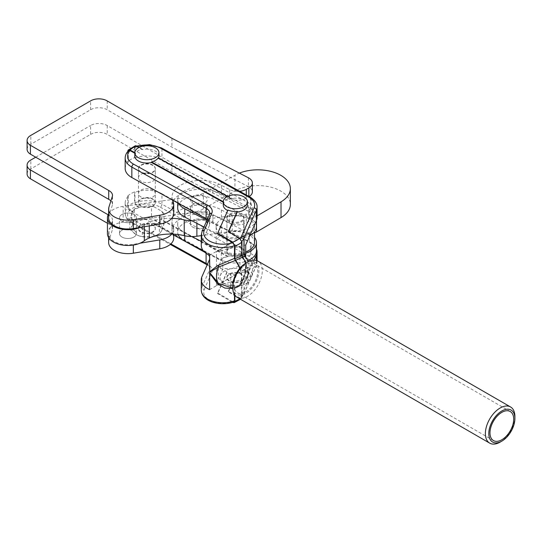 <?xml version="1.0" encoding="UTF-8"?>
<svg xmlns="http://www.w3.org/2000/svg" width="542" height="542" viewBox="0 0 542 542"><rect width="100%" height="100%" fill="white"/><g stroke="black" fill="none" stroke-linecap="round" stroke-linejoin="round"><path stroke-width="0.41" stroke-dasharray="2.71 2.03" d="M154.876 227.267A8.415 4.858 180 0 1 155.31 228.799A8.415 4.858 180 0 1 148.244 233.595A8.415 4.858 180 0 1 138.915 230.336A8.415 4.858 180 0 1 138.488 228.799A8.415 4.858 180 0 1 145.547 224.009A8.415 4.858 180 0 1 154.876 227.267M154.876 226.739A8.415 4.858 180 0 1 155.31 228.277A8.415 4.858 180 0 1 148.244 233.074A8.415 4.858 180 0 1 138.915 229.815A8.415 4.858 180 0 1 138.488 228.277A8.415 4.858 180 0 1 145.547 223.487A8.415 4.858 180 0 1 154.876 226.739M128.617 150.629L128.278 162.038L127.655 161.821A22.446 12.961 180 0 1 134.565 157.668L134.565 147.221L135.344 145.737M239.733 268.425A19.119 10.989 60.2 0 1 241.576 277.382A19.119 10.989 60.2 0 1 236.617 286.596A19.119 10.989 60.2 0 1 235.282 286.928L231.285 287.707L235.282 286.928L234.49 288.114L234.876 288.473L238.812 286.488L242.518 282.45A18.692 10.745 -119.8 0 0 246.624 279.686A18.692 10.745 -119.8 0 0 248.317 273.175A18.692 10.745 -119.8 0 0 245.96 263.087M246.061 267.152L245.722 261.935L245.722 266.65A2.412 0.603 5.3 0 0 245.662 266.766L245.662 266.766A2.412 0.603 5.3 0 0 246.061 267.152A14.112 2.845 98.4 0 1 244.577 276.251L242.064 281.948A18.015 10.359 -119.8 0 0 246.021 279.279A18.015 10.359 -119.8 0 0 247.66 273.005A18.015 10.359 -119.8 0 0 242.064 257.552L241.346 255.526L241.962 255.749M234.876 295.295L234.876 288.473L242.166 282.687C238.128 287.111 238.575 286.129 235.363 287.653L235.479 287.626A19.837 11.402 60.2 0 0 236.861 287.28A20.034 20.034 0 0 0 246.624 279.686M239.984 268.134A19.837 11.402 60.2 0 1 242.01 277.714A19.837 11.402 60.2 0 1 236.861 287.28M139.423 207.2L136.753 205.716L136.753 206.306L134.565 202.403L134.565 191.956A22.446 12.961 0 0 0 127.655 196.116L127.655 206.556L130.066 210.33L132.851 211.868L132.851 211.278L129.802 218.819L129.802 229.361L132.092 225.987A15.325 8.848 180 0 0 136.062 234.537A15.325 8.848 0 0 0 139.477 236.021A15.325 8.848 0 0 0 150.866 236.827A15.325 8.848 0 0 0 154.314 236.021A15.325 8.848 0 0 0 161.699 230.567A15.325 8.848 0 0 0 157.736 222.024A15.325 8.848 0 0 0 142.932 219.734A15.325 8.848 0 0 0 132.092 225.987L134.382 219.49L142.932 219.734L151.475 216.841L151.475 206.306L148.068 205.858L139.423 207.2L139.423 207.789L134.382 208.948L134.382 219.49M227.715 210.513A12.066 6.965 0 0 0 227.931 210.608L227.931 210.018M247.409 205.113A12.066 6.965 0 0 0 246.793 202.904A12.066 6.965 0 0 0 230.709 198.677L230.709 198.087A12.066 6.965 0 0 0 224.022 202.105L224.022 202.694A12.066 6.965 0 0 0 223.27 205.113M243.324 250.282A8.415 4.858 180 0 1 243.751 251.82A8.415 4.858 180 0 1 236.691 256.61A8.415 4.858 180 0 1 227.362 253.351A8.415 4.858 180 0 1 226.929 251.82A8.415 4.858 180 0 1 233.995 247.023A8.415 4.858 180 0 1 243.324 250.282M227.362 219.063A8.415 4.858 0 0 0 236.691 222.322A8.415 4.858 0 0 0 243.751 217.525A8.415 4.858 0 0 0 243.324 215.994A8.415 4.858 0 0 0 233.995 212.735A8.415 4.858 0 0 0 226.929 217.525A8.415 4.858 0 0 0 227.362 219.063M243.324 276.298A8.415 4.858 180 0 1 243.751 277.829A8.415 4.858 180 0 1 236.691 282.626A8.415 4.858 180 0 1 227.362 279.367A8.415 4.858 180 0 1 226.929 277.829A8.415 4.858 180 0 1 233.995 273.039A8.415 4.858 180 0 1 243.324 276.298M227.362 278.845A8.415 4.858 0 0 0 236.691 282.104A8.415 4.858 0 0 0 243.751 277.308A8.415 4.858 0 0 0 243.324 275.77A8.415 4.858 0 0 0 233.995 272.518A8.415 4.858 0 0 0 226.929 277.308A8.415 4.858 0 0 0 227.362 278.845M158.217 157.898L158.217 158.494A12.066 6.965 0 0 0 158.474 158.04M158.962 156.082A12.066 6.965 0 0 0 158.345 153.874A12.066 6.965 0 0 0 142.261 149.646L142.261 149.057A12.066 6.965 0 0 0 135.575 153.074L135.575 153.664A12.066 6.965 0 0 0 134.829 156.082M154.876 201.251A8.415 4.858 180 0 1 155.31 202.789A8.415 4.858 180 0 1 148.244 207.579A8.415 4.858 180 0 1 138.915 204.32A8.415 4.858 180 0 1 138.488 202.789A8.415 4.858 180 0 1 145.547 197.993A8.415 4.858 180 0 1 154.876 201.251M138.915 170.032A8.415 4.858 0 0 0 148.244 173.291A8.415 4.858 0 0 0 155.31 168.494A8.415 4.858 0 0 0 154.876 166.963A8.415 4.858 0 0 0 145.547 163.704A8.415 4.858 0 0 0 138.488 168.494A8.415 4.858 0 0 0 138.915 170.032M134.382 208.948L132.851 211.868M139.477 236.021L142.316 236.583L142.316 226.048L139.816 223.629L132.302 219.286L129.802 218.819M139.179 235.926L136.062 234.537L129.802 229.361M142.316 226.048L145.73 224.544L154.368 223.209L154.368 223.799L159.409 223.399L159.409 233.941L161.699 230.567L163.989 224.07L157.736 222.024L151.475 216.841M142.316 236.583L150.866 236.827L154.538 235.946L159.409 233.941M159.409 223.399L163.074 214.53L163.989 213.534L163.989 224.07M163.989 213.534L161.496 211.116L153.975 206.773L151.475 206.306M148.068 205.858A16.226 9.363 180 0 1 153.975 206.773M134.064 209.253A17.12 9.885 180 0 1 135.561 208.385M132.302 219.286A16.226 9.363 180 0 1 130.717 215.879M145.73 224.544A16.226 9.363 180 0 1 139.816 223.629M159.727 222.335A17.12 9.885 180 0 1 158.23 223.202M161.496 211.116A16.226 9.363 180 0 1 163.074 214.53M246.176 271.054L239.923 265.871L231.373 268.764A15.325 8.848 0 0 0 220.533 275.018L218.243 278.392L224.503 283.568A15.325 8.848 180 0 1 220.533 275.018L222.83 268.52L231.373 268.764A15.325 8.848 0 0 1 246.176 271.054A15.325 8.848 0 0 1 250.147 279.597L252.437 273.1L246.176 271.054M230.763 285.614L227.62 284.957L224.503 283.568A15.325 8.848 0 0 0 227.925 285.051A15.325 8.848 0 0 0 239.307 285.858A15.325 8.848 0 0 0 242.755 285.051A15.325 8.848 0 0 0 250.147 279.597L247.857 282.971L242.985 284.977L239.307 285.858L230.763 285.614L230.763 275.079L229.896 274.198A17.12 9.885 0 0 0 231.942 274.509L230.763 275.079M252.437 262.565L251.522 263.561A16.226 9.363 0 0 0 249.937 260.146L252.437 262.565L252.437 273.1M247.857 272.43L244.442 271.989A16.226 9.363 0 0 0 248.771 269.489L247.857 272.43L247.857 282.971M218.243 267.85L219.158 264.909A16.226 9.363 0 0 0 220.743 268.317L218.243 267.85L218.243 278.392M222.83 257.978L224.009 257.416A17.12 9.885 0 0 0 222.511 258.283L222.83 268.52M239.923 255.336L242.416 255.804A16.226 9.363 0 0 0 236.508 254.889L239.923 255.336L239.923 265.871M242.416 255.804L249.937 260.146M251.522 263.561L248.771 269.489M244.442 271.989L236.346 273.243L236.346 273.832L231.942 274.509M220.743 268.317L226.969 271.915L226.969 272.504L229.896 274.198M219.158 264.909L222.511 258.283M224.009 257.416L227.87 256.82L227.87 256.231L236.508 254.889M245.722 278.886L251.705 265.336L216.482 285.492L245.722 278.886L245.722 266.65A15.874 3.205 -81.6 0 1 244.056 276.881L241.346 283.134L241.346 296.921A21.721 12.541 0 0 0 244.056 293.297L256.393 265.363A21.721 12.541 0 0 0 257.064 262.26A21.721 12.541 0 0 0 251.142 253.656L161.943 204.185A2.412 1.362 119 0 1 160.269 207.159A19.309 11.145 180 0 0 136.753 205.716L134.565 202.403A22.446 12.961 0 0 0 131.089 204.029A22.446 12.961 0 0 0 127.655 206.556L128.278 206.773L130.066 210.33A19.309 11.145 180 0 1 133.305 207.877A19.309 11.145 180 0 1 136.753 206.306L139.423 207.789M241 297.904L243.927 293.927A2.412 1.911 23.8 0 0 244.056 293.297L244.056 276.881A2.412 0.942 13.4 0 1 244.049 276.664C243.981 277.809 243.155 279.672 241.583 282.26L242.064 281.948L241.346 283.134L241.962 283.358L241.962 297.145L241.346 296.921L241 297.904L239.598 297.876L228.358 291.332L228.358 291.921L236.346 273.832M256.393 260.472L256.393 265.363A2.412 1.911 23.8 0 1 256.258 265.993L243.927 293.927A2.412 1.911 23.8 0 1 241.718 294.923A19.309 11.145 180 0 1 239.598 297.876L239.598 298.466L228.358 291.921M226.969 271.915L217.654 293.012L232.742 301.799L232.742 302.361M217.654 293.012L217.654 293.601L232.714 302.375M127.655 196.116L128.278 196.326L128.278 206.773A21.721 12.541 0 0 0 125.175 213.23A21.721 12.541 0 0 0 131.848 222.281L170.852 243.9M160.269 207.159L248.697 256.183L250.384 253.216L250.384 242.769L161.943 193.738L161.943 204.185A21.721 12.541 0 0 0 134.965 202.749A21.721 12.541 0 0 0 134.965 202.755L134.565 202.403M134.965 202.749L134.965 192.308L134.565 191.956M127.655 151.658L127.655 161.821M134.565 157.668L134.965 158.013L134.965 147.573L134.565 147.221L134.965 147.573L135.602 146.415L136.753 146.591L136.753 146.001L135.602 146.415M139.206 147.363L142.261 149.057M135.575 153.074L134.829 152.661M135.575 153.664L134.829 153.25M227.647 196.394L230.709 198.087M158.217 158.494L230.709 198.677M217.654 233.887L227.931 210.608M228.568 231.739L228.358 232.206L228.358 231.617M228.358 232.206L239.598 238.751L239.598 238.162M239.747 298.832A22.446 12.961 0 0 0 241.962 297.145L241.488 298.439L239.598 298.466A19.309 11.145 180 0 1 232.742 302.389M204.3 289.421L211.766 272.497A2.412 1.911 23.8 0 1 209.429 270.18L201.956 287.104A2.412 1.911 -156.2 0 0 204.3 289.421A19.309 11.145 180 0 0 211.387 301.074A19.309 11.145 180 0 0 232.742 301.799L233.859 301.996M234.49 294.733L234.49 288.114L232.796 288.554M235.282 286.928L235.479 287.626M239.964 238.378A19.309 11.145 0 0 1 239.598 238.751L241.346 241.739L241.346 255.526L241.962 255.268M242.62 257.281L242.064 257.552L242.518 257.138M242.064 281.948L242.518 282.45M257.064 217.525A21.721 12.541 180 0 0 251.142 208.921L251.142 198.474L250.648 197.376M251.142 208.921L250.384 208.48L250.384 198.033L249.896 196.936M256.461 248.88A21.721 12.541 0 0 0 251.142 243.209L251.142 253.656L249.401 256.596A19.309 11.145 180 0 1 254.056 266.989L241.718 294.923M245.722 265.35L244.049 276.664A2.412 0.942 13.4 0 1 244.577 276.251M246.061 258.778A2.412 1.992 170.9 0 1 245.682 257.951A2.412 1.992 170.9 0 1 245.722 257.226L245.722 261.935L246.061 258.778A14.112 2.845 98.4 0 0 245.37 256.698M245.343 256.657L245.722 258.52M216.482 285.492L216.482 251.596L245.722 244.991M216.482 251.596L251.705 231.434M209.605 259.259A12.066 6.965 0 0 0 209.801 258.019A12.066 6.965 0 0 0 209.605 256.772M208.379 254.74A12.066 6.965 0 0 0 206.089 252.992L204.713 252.226M128.278 196.326A21.721 12.541 0 0 0 125.175 202.789A21.721 12.541 0 0 0 131.848 211.834L173.711 235.038M183.989 240.736L184.402 240.966M250.384 208.48L161.943 159.45L161.943 149.003A2.412 1.362 119 0 0 161.441 147.898M209.429 225.445L201.956 242.369L201.956 231.922L209.429 214.998A12.066 6.965 0 0 0 209.801 213.277L209.801 223.724A12.066 6.965 180 0 1 209.429 225.445L209.429 214.998A2.412 1.911 -156.2 0 1 209.558 214.368M207.301 219.476A12.066 6.965 180 0 1 209.801 223.724M250.384 242.769L251.142 243.209M209.605 289.624L251.705 265.533L254.076 260.167M161.943 193.738A21.721 12.541 0 0 0 134.965 192.308M209.605 255.336L251.705 231.238M201.285 245.465A21.721 12.541 180 0 1 201.956 242.369M125.175 168.494A21.721 12.541 180 0 1 128.278 162.038M134.965 158.013A21.721 12.541 180 0 1 161.943 159.45M137.417 146.367A19.309 11.145 0 0 0 136.753 146.591L142.261 149.646M224.022 202.694L223.27 202.281M228.358 291.332L236.346 273.243M226.969 272.504L217.654 293.601M224.022 202.105L223.27 201.692M227.87 256.82L160.947 219.72M227.87 256.231L160.947 219.124M154.368 223.209L221.292 260.309M154.368 223.799L221.292 260.898M211.766 272.497A14.485 8.36 0 0 0 207.762 264.401L133.522 223.243A19.309 11.145 180 0 1 130.066 209.74L132.851 211.278M241.292 215.079A8.415 4.858 0 0 0 232.125 214.022A8.415 4.858 0 0 0 226.929 218.514A8.415 4.858 0 0 0 229.395 221.949A8.415 4.858 0 0 0 238.561 222.999A8.415 4.858 0 0 0 243.751 218.514A8.415 4.858 0 0 0 241.292 215.079M229.395 254.266A8.415 4.858 180 0 1 226.929 250.831A8.415 4.858 180 0 1 232.125 246.346A8.415 4.858 180 0 1 241.292 247.396A8.415 4.858 180 0 1 243.751 250.831A8.415 4.858 180 0 1 238.561 255.316A8.415 4.858 180 0 1 229.395 254.266M204.937 220.445A8.415 4.858 180 0 1 207.234 223.778A8.415 4.858 180 0 1 201.929 228.29A8.415 4.858 180 0 1 192.701 227.112A8.415 4.858 180 0 1 190.411 223.778A8.415 4.858 180 0 1 195.716 219.266A8.415 4.858 180 0 1 204.937 220.445M204.937 204.68A8.415 4.858 180 0 1 207.234 208.013A8.415 4.858 180 0 1 201.929 212.525A8.415 4.858 180 0 1 192.701 211.346A8.415 4.858 180 0 1 190.411 208.013A8.415 4.858 180 0 1 195.716 203.501A8.415 4.858 180 0 1 204.937 204.68M178.758 203.548A21.118 12.195 180 0 1 177.701 199.734A21.118 12.195 180 0 1 190.174 188.609A21.118 12.195 180 0 1 212.864 190.628L249.388 209.408A21.118 12.195 180 0 1 256.461 218.514A21.118 12.195 180 0 1 251.115 226.624A21.118 12.195 180 0 1 221.299 227.62L221.299 235.892A21.118 12.195 0 0 0 249.842 235.655M256.461 226.786A21.118 12.195 0 0 0 249.388 217.681L212.864 198.907A21.118 12.195 0 0 0 190.174 196.888A21.118 12.195 0 0 0 177.701 208.013M191.922 236.563L184.775 232.884A21.118 12.195 180 0 1 177.701 223.778A21.118 12.195 180 0 1 190.174 212.654A21.118 12.195 180 0 1 212.864 214.673L249.388 233.446A21.118 12.195 180 0 1 254.53 237.464M256.461 250.831A21.118 12.195 0 0 0 249.388 241.725L212.864 222.952A21.118 12.195 0 0 0 190.174 220.933A21.118 12.195 0 0 0 177.701 232.057A21.118 12.195 0 0 0 178.149 234.55M216.17 227.261A19.187 11.077 0 0 0 235.75 237.863A19.187 11.077 0 0 0 254.53 226.786A19.187 11.077 0 0 0 254.51 226.319A19.187 11.077 0 0 0 234.937 215.716A19.187 11.077 0 0 0 216.15 226.786A19.187 11.077 0 0 0 216.17 227.261M245.722 251.874A19.187 11.077 180 0 1 226.509 252.389A19.187 11.077 180 0 1 216.17 243.026A19.187 11.077 180 0 1 216.15 242.559A19.187 11.077 180 0 1 234.937 231.481A19.187 11.077 180 0 1 254.51 242.084A19.187 11.077 180 0 1 254.53 242.559M201.285 241.373L221.299 251.664L221.299 259.936A21.118 12.195 0 0 0 247.735 260.709M245.722 253.175A21.118 12.195 180 0 1 221.299 251.664M203.23 250.648L221.299 259.936M203.982 226.996L221.299 235.892M206.963 220.248L221.299 227.62M190.642 209.151A8.415 4.858 180 0 1 190.411 208.013A8.415 4.858 180 0 1 197.83 203.189A8.415 4.858 180 0 1 206.997 206.875A8.415 4.858 180 0 1 207.234 208.013A8.415 4.858 180 0 1 199.815 212.837A8.415 4.858 180 0 1 190.642 209.151M190.642 224.916A8.415 4.858 180 0 1 190.411 223.778A8.415 4.858 180 0 1 197.83 218.954A8.415 4.858 180 0 1 206.997 222.64A8.415 4.858 180 0 1 207.234 223.778A8.415 4.858 180 0 1 199.815 228.602A8.415 4.858 180 0 1 190.642 224.916M119.775 219.002A8.415 4.858 180 0 1 119.538 217.864A8.415 4.858 180 0 1 126.963 213.04A8.415 4.858 180 0 1 136.13 216.725A8.415 4.858 180 0 1 136.36 217.864A8.415 4.858 180 0 1 128.942 222.687A8.415 4.858 180 0 1 119.775 219.002M119.775 234.767A8.415 4.858 180 0 1 119.538 233.629A8.415 4.858 180 0 1 126.963 228.805A8.415 4.858 180 0 1 136.13 232.491A8.415 4.858 180 0 1 136.36 233.629A8.415 4.858 180 0 1 128.942 238.453A8.415 4.858 180 0 1 119.775 234.767M107.438 233.629A20.515 11.843 180 0 1 123.149 222.112L192.092 212.532A24.139 13.936 0 0 0 203.372 208.914L234.923 190.994A32.588 18.814 180 0 1 280.803 191.096A32.588 18.814 180 0 1 290.356 204.409M108.644 213.86A20.515 11.843 180 0 1 123.149 206.346L192.092 196.766A24.139 13.936 0 0 0 203.372 193.148L234.923 175.229A32.588 18.814 180 0 1 239.368 173.115M254.53 232.897A9.654 5.576 180 0 1 244.035 232.633A14.485 8.36 0 0 0 232.254 231.319L201.285 235.621M257.064 215.912L256.529 216.231A9.654 5.576 180 0 1 244.035 216.868A14.485 8.36 0 0 0 232.254 215.553L196.888 220.465A20.515 11.843 180 0 1 191.922 220.797M171.76 218.318A36.206 20.901 0 0 0 149.28 222.213A22.933 13.238 0 0 0 144.328 224.998A20.515 11.843 180 0 1 139.992 227.45M245.831 263.161A18.462 10.664 -60 0 1 258.886 270.702A18.462 10.664 -60 0 1 245.831 293.317A18.462 10.664 -60 0 1 232.775 285.776M237.098 297.307A20.881 12.053 120 0 0 247.538 296.271A20.881 12.053 120 0 0 261.176 277.877A20.881 12.053 120 0 0 257.978 261.142M245.831 291.935A16.775 9.688 120 0 0 256.793 277.152A16.775 9.688 120 0 0 254.218 263.71A16.775 9.688 120 0 0 245.831 264.543A16.775 9.688 120 0 0 234.876 279.326A16.775 9.688 120 0 0 237.443 292.768A16.775 9.688 120 0 0 245.831 291.935M514.9 416.534A20.881 12.053 -60 0 1 500.137 442.109M152.844 190.093A8.415 4.858 0 0 0 143.677 189.036A8.415 4.858 0 0 0 138.488 193.528A8.415 4.858 0 0 0 140.947 196.956A8.415 4.858 0 0 0 150.114 198.013A8.415 4.858 0 0 0 155.31 193.528A8.415 4.858 0 0 0 152.844 190.093M152.844 198.961A8.415 4.858 0 0 0 143.677 197.905A8.415 4.858 0 0 0 138.488 202.396A8.415 4.858 0 0 0 140.947 205.825A8.415 4.858 0 0 0 150.114 206.881A8.415 4.858 0 0 0 155.31 202.396A8.415 4.858 0 0 0 152.844 198.961M152.844 165.459A8.415 4.858 0 0 0 143.677 164.402A8.415 4.858 0 0 0 138.488 168.887A8.415 4.858 0 0 0 140.947 172.322A8.415 4.858 0 0 0 150.114 173.379A8.415 4.858 0 0 0 155.31 168.887A8.415 4.858 0 0 0 152.844 165.459M152.844 174.328A8.415 4.858 0 0 0 143.677 173.271A8.415 4.858 0 0 0 138.488 177.756A8.415 4.858 0 0 0 140.947 181.191A8.415 4.858 0 0 0 150.114 182.248A8.415 4.858 0 0 0 155.31 177.756A8.415 4.858 0 0 0 152.844 174.328M133.264 229.862A8.415 4.858 180 0 1 136.36 233.629A8.415 4.858 180 0 1 131.564 238.013A8.415 4.858 180 0 1 122.641 237.396A8.415 4.858 180 0 1 119.538 233.629A8.415 4.858 180 0 1 124.342 229.246A8.415 4.858 180 0 1 133.264 229.862M133.264 214.097A8.415 4.858 180 0 1 136.36 217.864A8.415 4.858 180 0 1 131.564 222.247A8.415 4.858 180 0 1 122.641 221.631A8.415 4.858 180 0 1 119.538 217.864A8.415 4.858 180 0 1 124.342 213.473A8.415 4.858 180 0 1 133.264 214.097M27.1 149.321A12.168 7.026 0 0 1 30.84 144.253L90.575 109.769A11.504 6.639 180 0 1 107.004 109.674A11.504 6.639 180 0 1 107.235 109.809L171.916 147.153L248.385 186.638A12.066 6.965 0 0 1 248.839 186.895A12.066 6.965 0 0 1 252.376 191.821M90.575 109.769L90.575 100.9M27.1 173.955A12.168 7.026 0 0 1 30.84 168.887L90.575 134.402L90.575 125.534A11.504 6.639 180 0 1 107.004 125.439A11.504 6.639 180 0 1 107.235 125.575L171.916 162.918L248.385 202.41L248.385 211.278A12.066 6.965 0 0 1 248.839 211.529A12.066 6.965 0 0 1 252.376 216.454A12.066 6.965 0 0 1 248.839 221.38L246.285 222.857A12.066 6.965 0 0 1 229.679 223.108L221.414 218.812A28.963 16.721 180 0 0 189.849 215.188A28.963 16.721 180 0 0 171.97 230.635A28.963 16.721 180 0 0 173.013 235.093A19.309 11.145 0 0 1 173.711 238.06M90.575 134.402A11.504 6.639 180 0 1 107.004 134.308A11.504 6.639 180 0 1 107.235 134.443L171.916 171.787L248.385 211.278M171.76 234.083A19.309 11.145 0 0 0 173.711 229.191A19.309 11.145 0 0 0 173.013 226.224A28.963 16.721 180 0 1 171.97 221.766A28.963 16.721 180 0 1 189.849 206.319A28.963 16.721 180 0 1 221.414 209.944L229.679 214.239A12.066 6.965 0 0 0 246.285 213.988L248.839 212.511A12.066 6.965 0 0 0 252.376 207.586A12.066 6.965 0 0 0 248.839 202.661A12.066 6.965 0 0 0 248.385 202.41M35.718 157.2L90.575 125.534M108.143 214.781L108.718 215.12A11.328 6.538 180 0 1 112.485 219.984A11.328 6.538 180 0 1 112.296 221.17L108.962 231.61A19.309 11.145 0 0 0 108.644 233.629A19.309 11.145 0 0 0 133.339 244.334L139.992 243.216M107.438 223.243L108.718 223.988A11.328 6.538 180 0 1 112.485 228.853A11.328 6.538 180 0 1 112.296 230.038L108.962 240.479A19.309 11.145 0 0 0 108.644 242.498M221.414 209.944L221.414 218.812M30.84 168.887L30.84 160.019M107.235 125.575L107.235 134.443M171.916 162.918L171.916 171.787M108.718 223.988L108.718 215.12M172.403 200.025A28.963 16.721 180 0 1 171.97 197.132A28.963 16.721 180 0 1 189.849 181.678A28.963 16.721 180 0 1 221.414 185.303L229.679 189.605A12.066 6.965 0 0 0 239.727 191.299M173.501 200.628A28.963 16.721 180 0 1 221.414 194.172L229.679 198.474A12.066 6.965 0 0 0 246.285 198.223L248.839 196.746A12.066 6.965 0 0 0 249.185 196.543M173.711 213.426A19.309 11.145 0 0 0 173.013 210.459A28.963 16.721 180 0 1 171.97 206.001A28.963 16.721 180 0 1 173.006 201.563M110.907 200.886A11.328 6.538 180 0 1 112.485 204.219A11.328 6.538 180 0 1 112.296 205.404L108.962 215.845A19.309 11.145 0 0 0 108.644 217.864M221.414 185.303L221.414 194.172M30.84 144.253L30.84 135.385M107.235 100.941L107.235 109.809M171.916 138.285L171.916 147.153M125.175 158.047A21.721 12.541 180 0 1 128.278 151.591L127.837 151.442M201.285 235.018A21.721 12.541 180 0 1 201.956 231.922A2.412 1.911 -156.2 0 1 202.091 231.292M127.655 151.374A22.446 12.961 180 0 1 134.565 147.221M241.874 241.237A21.721 12.541 180 0 1 241.346 241.739L241.962 241.962M134.965 147.573A21.721 12.541 180 0 1 161.943 149.003L251.142 198.474A21.721 12.541 180 0 1 257.064 207.078M248.697 256.183L249.401 256.596M257.064 260.702L256.258 265.993A2.412 1.911 23.8 0 1 254.056 266.989M207.762 264.401A2.412 1.362 -61 0 1 206.59 264.543C209.449 266.888 210.52 268.188 209.801 268.459A12.066 6.965 180 0 1 209.429 270.18L209.429 259.74M133.522 223.243A2.412 1.362 -61 0 1 132.35 223.385A2.412 1.362 -61 0 1 131.848 222.281L131.848 211.834M207.41 264.3A12.066 6.965 180 0 1 209.801 268.459L209.801 258.019M201.285 290.2A21.721 12.541 0 0 1 201.956 287.104L201.956 276.657M206.089 253.331L206.089 252.992M249.388 209.408L249.388 217.681M249.388 233.446L249.388 241.725M212.864 214.673L212.864 222.952M184.775 232.884L184.775 235.784M212.864 190.628L212.864 198.907M204.937 196.4A8.415 4.858 180 0 1 204.591 203.27A8.415 4.858 180 0 1 192.701 203.067A8.415 4.858 180 0 1 193.047 196.204A8.415 4.858 180 0 1 204.937 196.4M123.149 222.112L123.149 206.346M234.923 190.994L234.923 175.229M196.888 223.345L196.888 220.465M149.28 225.899L149.28 222.213M144.328 226.725L144.328 224.998M192.092 212.532L192.092 196.766M203.372 208.914L203.372 193.148M256.529 220.296L256.529 216.231M244.035 232.633L244.035 216.868M232.254 231.319L232.254 215.553M248.385 177.769L248.385 186.638M248.839 212.511L248.839 221.38M108.962 231.61L108.962 240.479M112.296 221.17L112.296 230.038M133.339 244.334L133.339 245.059M173.013 226.224L173.013 235.093M229.679 214.239L229.679 223.108M246.285 213.988L246.285 222.857M248.839 196.353L248.839 196.746M108.962 206.976L108.962 215.845M112.296 196.536L112.296 205.404M173.013 201.59L173.013 210.459M229.679 189.605L229.679 198.474M246.285 194.937L246.285 198.223M155.31 228.799L155.31 228.277M246.021 279.279A19.309 19.309 0 0 0 248.182 261.82M243.751 251.82L243.751 217.525M243.751 277.829L243.751 277.308M155.31 202.789L155.31 168.494M138.488 202.789L138.488 168.494M226.929 277.829L226.929 277.308M226.929 251.82L226.929 217.525M240.506 299.272L241.488 298.439M125.175 202.789L125.175 213.23C125.588 217.755 127.98 221.143 132.35 223.385L170.276 244.408M232.775 287.558A19.309 19.309 0 0 0 236.617 286.596M138.488 228.799L138.488 228.277M226.929 250.831L226.929 218.514M207.234 223.778L207.234 208.013L207.234 223.778M256.461 218.514L256.461 220.458M254.53 226.786L254.53 231.881M216.15 226.786L216.15 242.559M177.701 223.778L177.701 232.057M177.701 199.734L177.701 202.959M190.411 223.778L190.411 208.013L190.411 223.778M243.751 250.831L243.751 218.514M119.538 233.629L119.538 217.864L119.538 233.629M136.36 233.629L136.36 217.864L136.36 233.629M510.232 411.52L254.218 263.71M493.457 440.571L237.443 292.768M138.488 202.396L138.488 193.528M138.488 177.756L138.488 168.887M252.376 207.586L252.376 216.454M108.644 233.629L108.644 237.633M173.711 229.191L173.711 234.158M171.97 221.766L171.97 230.635M112.485 228.853L112.485 219.984M171.97 197.132L171.97 206.001M112.485 204.219L112.485 195.35M155.31 177.756L155.31 168.887M155.31 202.396L155.31 193.528"/><path stroke-width="0.81" d="M134.829 153.25L130.066 150.615L128.617 150.629M245.96 263.087A18.692 10.745 -119.8 0 0 242.518 257.138L235.282 260.506L218.494 267.098L209.808 271.996A2.412 1.707 20.6 0 0 209.605 271.82L217.647 265.58L234.49 258.398L235.282 260.506A19.119 10.989 60.2 0 1 239.733 268.425M232.796 288.554L224.835 288.073L217.647 283.947L209.605 273.141L209.605 272.484L218.494 283.425L231.285 287.707A19.309 19.309 0 0 0 232.775 287.558M232.742 302.361L234.103 302.68L234.876 301.203L234.876 295.295M134.829 152.661L130.066 150.026L130.066 150.615A19.309 11.145 0 0 0 133.183 163.928A19.309 11.145 0 0 0 133.522 164.124L207.762 205.276A14.485 8.36 180 0 1 211.766 213.372L204.3 230.296A19.309 11.145 0 0 0 209.293 240.899A19.309 11.145 0 0 0 232.742 242.674L234.49 245.668L234.49 258.398L234.876 258.751L241.962 255.749L241.962 241.962A22.446 12.961 180 0 1 238.812 244.225A22.446 12.961 180 0 1 234.876 246.021L232.742 242.084L217.654 233.297L227.931 210.018A12.066 6.965 0 0 0 237.288 211.394L237.288 211.99A12.066 6.965 0 0 0 247.409 205.113L247.409 201.76A12.066 6.965 180 0 1 237.274 208.636A12.066 6.965 180 0 1 223.893 203.961A12.066 6.965 180 0 1 223.27 201.76A12.066 6.965 180 0 1 233.406 194.883A12.066 6.965 180 0 1 246.793 199.558A12.066 6.965 180 0 1 247.409 201.76M239.984 268.134A19.837 11.402 60.2 0 0 235.479 260.207L234.876 258.751L234.876 246.021L234.49 245.668A21.721 12.541 180 0 1 207.579 243.846A21.721 12.541 180 0 1 201.285 235.018L202.091 231.292A2.412 1.911 -156.2 0 1 204.3 230.296M223.27 201.76L223.27 205.113A12.066 6.965 0 0 0 223.893 207.315A12.066 6.965 0 0 0 227.715 210.513M158.345 150.527A12.066 6.965 180 0 1 158.962 152.729A12.066 6.965 180 0 1 148.826 159.605A12.066 6.965 180 0 1 135.446 154.931A12.066 6.965 180 0 1 134.829 152.729A12.066 6.965 180 0 1 144.965 145.852A12.066 6.965 180 0 1 158.345 150.527M134.829 152.729L134.829 156.082A12.066 6.965 0 0 0 135.446 158.284A12.066 6.965 0 0 0 151.53 162.512L151.53 161.922A12.066 6.965 0 0 0 158.217 157.898L227.647 196.394M158.474 158.04A12.066 6.965 0 0 0 158.962 156.082L158.962 152.729M128.108 150.107L135.344 145.737L136.753 146.001A19.309 11.145 0 0 0 130.066 150.026L128.108 150.107L127.655 151.658M245.722 257.172L245.722 244.991L256.393 220.621A21.721 12.541 180 0 0 257.064 217.525L257.064 207.078C257.348 203.846 255.207 200.608 250.648 197.376L161.441 147.898L149.585 144.592L136.767 146.008L139.206 147.363M237.288 211.394L228.358 231.617L239.598 238.162A19.309 11.145 0 0 1 232.742 242.084L232.742 242.674L217.654 233.887L217.654 233.297M237.288 211.99L228.568 231.739M239.598 238.162L241.962 241.962M242.518 257.138L241.962 255.749M239.747 298.832A22.446 12.961 0 0 1 238.812 299.408A22.446 12.961 0 0 1 234.876 301.203L234.49 300.844A21.721 12.541 0 0 1 212.464 301.162A21.721 12.541 0 0 1 201.285 290.2C201.909 302.3 220.994 306.426 233.859 301.996L234.49 300.844L234.49 294.733M250.634 197.363L249.401 197.471L160.269 148.041A19.309 11.145 0 0 0 137.417 146.367M249.876 196.922L248.697 197.058M209.808 273.175A2.412 0.935 -15.7 0 0 209.605 273.141L209.605 289.624A21.721 12.541 0 0 1 201.285 279.753A21.721 12.541 0 0 1 201.956 276.657L209.429 259.74A12.066 6.965 0 0 0 209.605 259.259M217.647 283.947A2.412 0.515 130.2 0 1 218.494 283.425A19.309 11.192 120.2 0 1 216.515 276.393A19.309 11.192 120.2 0 1 218.494 267.098A2.412 1.26 61.2 0 0 217.647 265.58M209.808 271.996L209.605 255.336A21.721 12.541 180 0 1 201.285 245.465L201.285 235.018M248.182 261.82A19.309 19.309 0 0 0 245.37 256.698A14.112 2.845 98.4 0 0 244.577 256.386A2.412 2.351 72.2 0 1 244.056 254.537A15.874 3.205 -81.6 0 1 245.716 257.159M254.076 260.167L256.393 254.916A21.721 12.541 0 0 0 257.064 251.82A21.721 12.541 0 0 0 256.461 248.88M209.605 256.772A12.066 6.965 0 0 0 208.379 254.74M173.711 235.038L183.989 240.736M184.402 240.966L204.713 252.226M133.522 164.124A2.412 1.362 119 0 0 131.848 167.099A21.721 12.541 180 0 1 131.469 166.882A21.721 12.541 180 0 1 125.175 158.047L125.175 168.494A21.721 12.541 180 0 0 131.848 177.539L206.089 218.697A12.066 6.965 180 0 1 207.301 219.476M241.346 255.526L244.056 254.537L244.056 238.114A2.412 1.911 -156.2 0 0 241.718 235.804L254.056 207.864A19.309 11.145 0 0 0 249.401 197.471M244.577 256.386L242.064 257.552M223.27 202.281L151.53 162.512M223.27 201.692L151.53 161.922M249.842 235.655A21.118 12.195 0 0 0 251.115 234.896A21.118 12.195 0 0 0 256.461 226.786L256.461 220.458M254.53 237.464A21.118 12.195 180 0 1 256.461 242.559A21.118 12.195 180 0 1 251.115 250.661A21.118 12.195 180 0 1 245.722 253.175M247.735 260.709A21.118 12.195 0 0 0 251.115 258.94A21.118 12.195 0 0 0 256.461 250.831L256.461 242.559M254.53 231.881L254.53 242.559A19.187 11.077 180 0 1 245.722 251.874M191.922 236.563L201.285 241.373M178.149 234.55A21.118 12.195 0 0 0 184.775 241.163L203.23 250.648M177.701 202.959L177.701 208.013A21.118 12.195 0 0 0 184.775 217.118L203.982 226.996M206.963 220.248L184.775 208.839A21.118 12.195 180 0 1 178.758 203.548M201.285 235.621L196.888 236.231A20.515 11.843 180 0 1 184.226 235.655A36.206 20.901 0 0 0 149.28 237.979A22.933 13.238 0 0 0 144.328 240.763A20.515 11.843 180 0 1 123.772 245.228A20.515 11.843 180 0 1 108.007 236.4A20.515 11.843 180 0 1 107.438 233.629L107.438 217.864A20.515 11.843 180 0 1 108.644 213.86M139.992 227.45A20.515 11.843 180 0 1 108.007 220.635A20.515 11.843 180 0 1 107.438 217.864M239.368 173.115A32.588 18.814 180 0 1 280.803 175.33A32.588 18.814 180 0 1 290.356 188.636A32.588 18.814 180 0 1 281.027 201.814L257.064 215.912M290.356 188.636L290.356 204.409A32.588 18.814 180 0 1 281.027 217.586L256.529 231.996A9.654 5.576 180 0 1 254.53 232.897M191.922 220.797A20.515 11.843 180 0 1 184.226 219.889A36.206 20.901 0 0 0 171.76 218.318M501.845 410.971A18.462 10.664 120 0 0 488.789 433.586A18.462 10.664 120 0 0 501.845 441.12L500.137 442.109A20.881 12.053 -60 0 1 489.697 443.139A20.881 12.053 -60 0 1 486.499 426.412A20.881 12.053 -60 0 1 500.137 408.011A20.881 12.053 -60 0 1 510.578 406.981A20.881 12.053 -60 0 1 514.9 416.534L514.9 418.505A18.462 10.664 120 0 0 501.845 410.971M232.775 287.748L232.775 285.776A18.462 10.664 -60 0 1 245.831 263.161L247.538 262.179A20.881 12.053 120 0 0 232.775 287.748A20.881 12.053 120 0 0 237.098 297.307L489.697 443.139M501.845 439.745A16.775 9.688 120 0 0 512.8 424.962A16.775 9.688 120 0 0 510.232 411.52A16.775 9.688 120 0 0 501.845 412.347A16.775 9.688 120 0 0 490.883 427.13A16.775 9.688 120 0 0 493.457 440.571A16.775 9.688 120 0 0 501.845 439.745M500.137 442.109L501.845 441.12A18.462 10.664 120 0 0 514.9 418.505M510.578 406.981L257.978 261.142A20.881 12.053 120 0 0 247.538 262.179L245.831 263.161M110.907 200.886A11.328 6.538 180 0 0 108.718 199.348L30.427 154.152A12.168 7.026 0 0 1 27.1 149.321L27.1 140.453A12.168 7.026 0 0 1 30.84 135.385L90.575 100.9A11.504 6.639 180 0 1 107.004 100.805A11.504 6.639 180 0 1 107.235 100.941L171.916 138.285L248.385 177.769A12.066 6.965 0 0 1 248.839 178.027A12.066 6.965 0 0 1 252.376 182.952L252.376 191.821A12.066 6.965 0 0 1 249.185 196.543M107.438 223.243L30.427 178.785A12.168 7.026 0 0 1 27.1 173.955L27.1 165.086A12.168 7.026 0 0 1 30.84 160.019L35.718 157.2M27.1 165.086A12.168 7.026 0 0 0 30.427 169.917L108.143 214.781M139.992 243.216L159.788 239.903A19.309 11.145 0 0 0 171.76 234.083M108.644 237.633L108.644 242.498A19.309 11.145 0 0 0 133.339 253.202L159.788 248.771A19.309 11.145 0 0 0 173.711 238.06L173.711 234.158M30.427 178.785L30.427 169.917M27.1 140.453A12.168 7.026 0 0 0 30.427 145.283L108.718 190.479A11.328 6.538 180 0 1 112.485 195.35A11.328 6.538 180 0 1 112.296 196.536L108.962 206.976A19.309 11.145 0 0 0 108.644 208.995A19.309 11.145 0 0 0 133.339 219.7L159.788 215.262A19.309 11.145 0 0 0 173.711 204.558A19.309 11.145 0 0 0 173.013 201.59A28.963 16.721 180 0 1 172.403 200.025M239.727 191.299A12.066 6.965 0 0 0 246.285 189.354L248.839 187.878A12.066 6.965 0 0 0 252.376 182.952M173.006 201.563A28.963 16.721 180 0 1 173.501 200.628M108.644 208.995L108.644 217.864A19.309 11.145 0 0 0 133.339 228.568L159.788 224.131A19.309 11.145 0 0 0 173.711 213.426L173.711 204.558M108.718 199.348L108.718 190.479M30.427 154.152L30.427 145.283M257.064 207.078A21.721 12.541 180 0 1 256.393 210.181A2.412 1.911 -156.2 0 0 254.056 207.864M256.393 220.621L256.393 210.181L244.056 238.114A21.721 12.541 180 0 1 241.874 241.237M211.766 213.372A2.412 1.911 -156.2 0 0 209.558 214.368L202.091 231.292M207.762 205.276A2.412 1.362 119 0 0 206.089 208.257L131.848 167.099L131.848 177.539M209.558 214.368L209.801 213.277A12.066 6.965 0 0 0 206.089 208.257L206.089 218.697M161.441 147.898A2.412 1.362 119 0 0 160.269 148.041M170.276 244.408L206.59 264.543A2.412 1.362 -61 0 1 206.089 263.432A12.066 6.965 180 0 1 207.41 264.3M170.852 243.9L206.089 263.432L206.089 253.331M256.393 260.472L256.393 254.916M239.964 238.378A19.309 11.145 0 0 0 241.718 235.804M184.775 235.784L184.775 241.163M184.775 208.839L184.775 217.118M184.226 235.655L184.226 219.889M196.888 236.231L196.888 223.345M149.28 237.979L149.28 225.899M144.328 240.763L144.328 226.725M281.027 217.586L281.027 201.814M256.529 231.996L256.529 220.296M133.339 245.059L133.339 253.202M159.788 239.903L159.788 248.771M248.839 187.878L248.839 196.353M133.339 219.7L133.339 228.568M159.788 215.262L159.788 224.131M246.285 189.354L246.285 194.937M125.175 158.047C125.236 155.263 126.381 152.783 128.617 150.622M234.103 302.68L240.506 299.272M207.159 264.875L206.59 264.543M257.064 260.702L257.064 251.82M201.285 290.2L201.285 279.753"/></g></svg>

